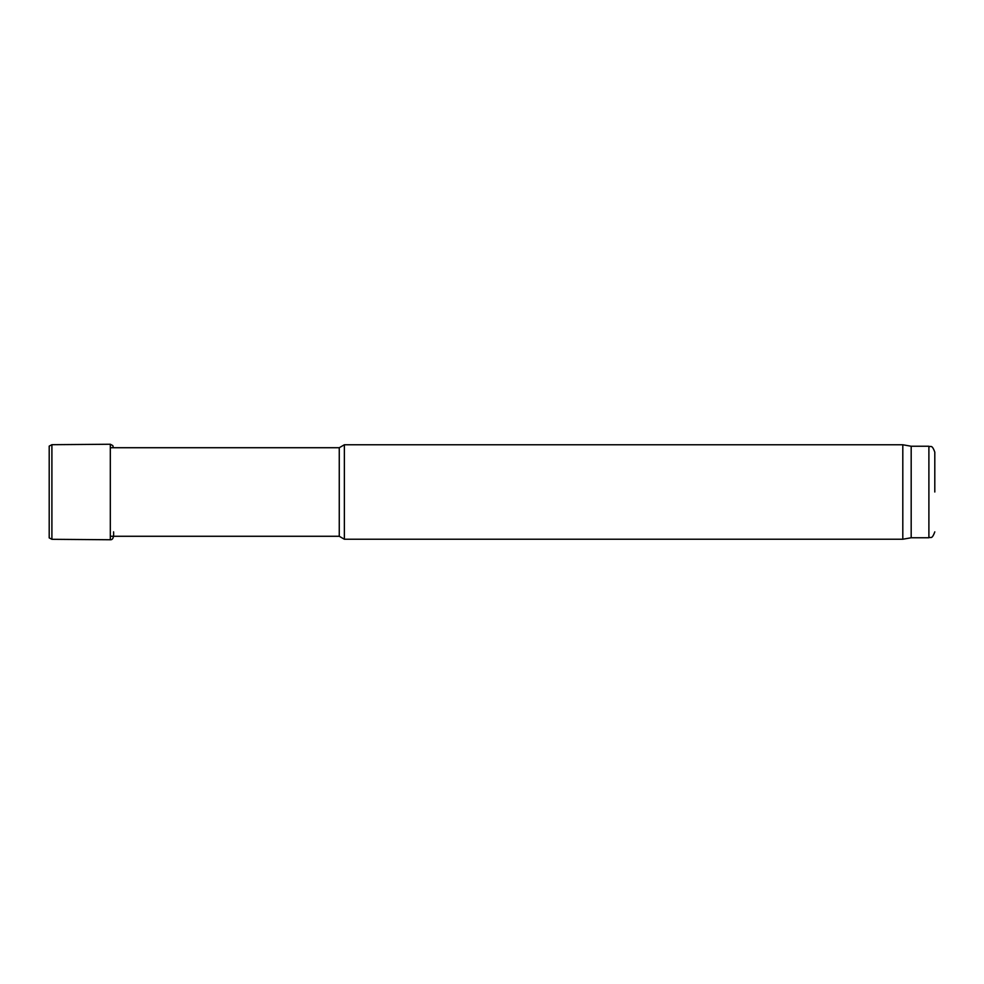<?xml version="1.0" encoding="UTF-8"?>
<svg xmlns="http://www.w3.org/2000/svg" width="984" height="984" viewBox="0 0 984 984"><rect width="100%" height="100%" fill="white"/><g stroke="black" fill="none" stroke-linecap="round" stroke-linejoin="round"><path stroke-width="1.48" d="M934.8 492L934.8 452.148L934.8 492M110.319 536.28L339.259 536.28L339.259 447.72L110.319 447.72M339.259 536.28L344.363 539.232L344.363 444.768L339.259 447.72M934.8 452.148C931.774 443.821 930.692 447.511 928.896 446.244L928.896 537.756L911.184 537.756L902.808 539.232L902.808 444.768L344.363 444.768M911.184 537.756L911.184 446.244L902.808 444.768M49.2 446.109L49.2 537.891L51.906 539.306L51.906 444.694L49.2 446.109M51.906 444.694L110.319 444.251L110.319 539.749L51.906 539.306M928.896 537.756C930.692 536.489 931.774 540.179 934.8 531.852M902.808 539.232L344.363 539.232M928.896 446.244L911.184 446.244M110.319 444.251L112.828 445.592L113.332 447.72M110.319 539.749C112.852 539.958 113.947 537.326 113.578 531.84"/></g></svg>
